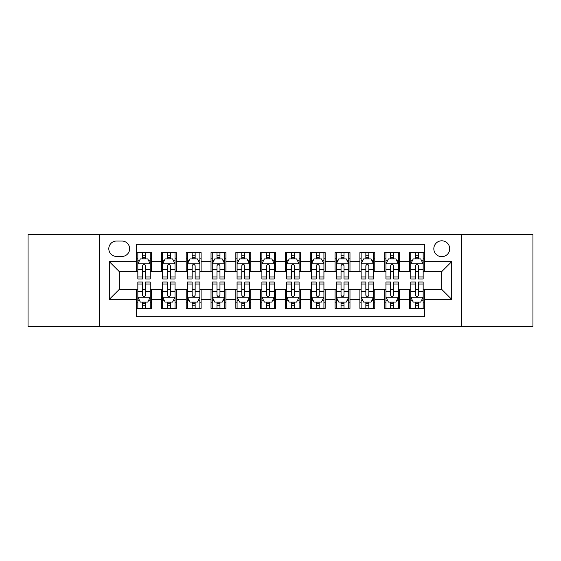 <?xml version="1.0" encoding="UTF-8"?>
<svg xmlns="http://www.w3.org/2000/svg" width="561" height="561" viewBox="0 0 561 561"><rect width="100%" height="100%" fill="white"/><g stroke="black" fill="none" stroke-linecap="round" stroke-linejoin="round"><path stroke-width="0.84" d="M441.773 240.802A7.938 7.938 0 0 0 433.828 248.74A7.938 7.938 0 0 0 441.773 256.679A7.938 7.938 0 0 0 449.712 248.74A7.938 7.938 0 0 0 441.773 240.802M461.619 326.397L532.95 326.397L532.95 234.603L461.619 234.603L461.619 326.397L99.381 326.397L99.381 234.603L28.05 234.603L28.05 326.397L99.381 326.397M424.404 252.59L409.516 252.59L409.516 261.643L399.593 261.643L399.593 271.566L409.516 271.566L409.516 261.643M399.593 261.643L399.593 252.59L384.706 252.59L384.706 261.643L374.783 261.643L374.783 271.566L384.706 271.566L384.706 261.643M374.783 261.643L374.783 252.59L359.896 252.59L359.896 261.643L349.973 261.643L349.973 271.566L359.896 271.566L359.896 261.643M349.973 261.643L349.973 252.59L335.085 252.59L335.085 261.643L325.163 261.643L325.163 271.566L335.085 271.566L335.085 261.643M325.163 261.643L325.163 252.59L310.275 252.59L310.275 261.643L300.345 261.643L300.345 271.566L310.275 271.566L310.275 261.643M300.345 261.643L300.345 252.59L285.465 252.59L285.465 261.643L275.535 261.643L275.535 271.566L285.465 271.566L285.465 261.643M275.535 261.643L275.535 252.59L260.655 252.59L260.655 261.643L250.725 261.643L250.725 271.566L260.655 271.566L260.655 261.643M250.725 261.643L250.725 252.59L235.837 252.59L235.837 261.643L225.915 261.643L225.915 271.566L235.837 271.566L235.837 261.643M225.915 261.643L225.915 252.59L211.027 252.59L211.027 261.643L201.104 261.643L201.104 271.566L211.027 271.566L211.027 261.643M201.104 261.643L201.104 252.59L186.217 252.59L186.217 261.643L176.294 261.643L176.294 271.566L186.217 271.566L186.217 261.643M176.294 261.643L176.294 252.59L161.407 252.59L161.407 271.566L151.484 271.566L151.484 252.59L136.596 252.59M136.596 308.41L151.484 308.41L151.484 289.434L161.407 289.434L161.407 308.41L176.294 308.41L176.294 289.434L186.217 289.434L186.217 299.357L176.294 299.357M186.217 299.357L186.217 308.41L201.104 308.41L201.104 289.434L211.027 289.434L211.027 299.357L201.104 299.357M211.027 299.357L211.027 308.41L225.915 308.41L225.915 289.434L235.837 289.434L235.837 299.357L225.915 299.357M235.837 299.357L235.837 308.41L250.725 308.41L250.725 289.434L260.655 289.434L260.655 299.357L250.725 299.357M260.655 299.357L260.655 308.41L275.535 308.41L275.535 289.434L285.465 289.434L285.465 299.357L275.535 299.357M285.465 299.357L285.465 308.41L300.345 308.41L300.345 289.434L310.275 289.434L310.275 299.357L300.345 299.357M310.275 299.357L310.275 308.41L325.163 308.41L325.163 289.434L335.085 289.434L335.085 299.357L325.163 299.357M335.085 299.357L335.085 308.41L349.973 308.41L349.973 289.434L359.896 289.434L359.896 299.357L349.973 299.357M359.896 299.357L359.896 308.41L374.783 308.41L374.783 289.434L384.706 289.434L384.706 299.357L374.783 299.357M384.706 299.357L384.706 308.41L399.593 308.41L399.593 289.434L409.516 289.434L409.516 299.357L399.593 299.357M116.499 256.433L121.961 256.433A7.693 7.693 0 0 0 129.647 248.74A7.693 7.693 0 0 0 121.961 241.048L116.499 241.048A7.693 7.693 0 0 0 108.806 248.74A7.693 7.693 0 0 0 116.499 256.433M461.619 234.603L99.381 234.603M424.404 261.643L424.404 244.273L136.596 244.273L136.596 271.566L119.227 271.566L119.227 289.434L136.596 289.434L136.596 316.727L424.404 316.727L424.404 289.434L441.773 289.434L441.773 271.566L424.404 271.566L424.404 261.643L451.696 261.643L451.696 299.357L424.404 299.357M136.596 299.357L109.304 299.357L109.304 261.643L136.596 261.643M409.516 299.357L409.516 308.41L424.404 308.41M136.596 258.789L137.838 258.789M142.55 258.789L145.53 258.789M150.243 258.789L151.484 258.789M136.596 271.321L137.838 271.321M142.55 271.321L145.53 271.321M150.243 271.321L151.484 271.321M136.596 289.679L137.838 289.679M142.55 289.679L145.53 289.679M150.243 289.679L151.484 289.679M136.596 302.211L137.838 302.211M142.55 302.211L145.53 302.211M150.243 302.211L151.484 302.211M161.407 271.321L162.648 271.321M167.36 271.321L170.341 271.321M175.053 271.321L176.294 271.321M161.407 258.789L162.648 258.789M167.36 258.789L170.341 258.789M175.053 258.789L176.294 258.789M161.407 289.679L162.648 289.679M167.36 289.679L170.341 289.679M175.053 289.679L176.294 289.679M161.407 302.211L162.648 302.211M167.36 302.211L170.341 302.211M175.053 302.211L176.294 302.211M186.217 289.679L187.458 289.679M192.171 289.679L195.151 289.679M199.863 289.679L201.104 289.679M186.217 302.211L187.458 302.211M192.171 302.211L195.151 302.211M199.863 302.211L201.104 302.211M186.217 258.789L187.458 258.789M192.171 258.789L195.151 258.789M199.863 258.789L201.104 258.789M186.217 271.321L187.458 271.321M192.171 271.321L195.151 271.321M199.863 271.321L201.104 271.321M211.027 289.679L212.268 289.679M216.988 289.679L219.961 289.679M224.673 289.679L225.915 289.679M211.027 302.211L212.268 302.211M216.988 302.211L219.961 302.211M224.673 302.211L225.915 302.211M211.027 258.789L212.268 258.789M216.988 258.789L219.961 258.789M224.673 258.789L225.915 258.789M211.027 271.321L212.268 271.321M216.988 271.321L219.961 271.321M224.673 271.321L225.915 271.321M235.837 289.679L237.079 289.679M241.798 289.679L244.771 289.679M249.484 289.679L250.725 289.679M235.837 302.211L237.079 302.211M241.798 302.211L244.771 302.211M249.484 302.211L250.725 302.211M235.837 258.789L237.079 258.789M241.798 258.789L244.771 258.789M249.484 258.789L250.725 258.789M235.837 271.321L237.079 271.321M241.798 271.321L244.771 271.321M249.484 271.321L250.725 271.321M260.655 289.679L261.889 289.679M266.608 289.679L269.582 289.679M274.294 289.679L275.535 289.679M260.655 302.211L261.889 302.211M266.608 302.211L269.582 302.211M274.294 302.211L275.535 302.211M260.655 258.789L261.889 258.789M266.608 258.789L269.582 258.789M274.294 258.789L275.535 258.789M260.655 271.321L261.889 271.321M266.608 271.321L269.582 271.321M274.294 271.321L275.535 271.321M285.465 289.679L286.706 289.679M291.418 289.679L294.392 289.679M299.111 289.679L300.345 289.679M285.465 302.211L286.706 302.211M291.418 302.211L294.392 302.211M299.111 302.211L300.345 302.211M285.465 258.789L286.706 258.789M291.418 258.789L294.392 258.789M299.111 258.789L300.345 258.789M285.465 271.321L286.706 271.321M291.418 271.321L294.392 271.321M299.111 271.321L300.345 271.321M310.275 289.679L311.516 289.679M316.229 289.679L319.202 289.679M323.921 289.679L325.163 289.679M310.275 302.211L311.516 302.211M316.229 302.211L319.202 302.211M323.921 302.211L325.163 302.211M310.275 258.789L311.516 258.789M316.229 258.789L319.202 258.789M323.921 258.789L325.163 258.789M310.275 271.321L311.516 271.321M316.229 271.321L319.202 271.321M323.921 271.321L325.163 271.321M335.085 289.679L336.327 289.679M341.039 289.679L344.012 289.679M348.732 289.679L349.973 289.679M335.085 302.211L336.327 302.211M341.039 302.211L344.012 302.211M348.732 302.211L349.973 302.211M335.085 258.789L336.327 258.789M341.039 258.789L344.012 258.789M348.732 258.789L349.973 258.789M335.085 271.321L336.327 271.321M341.039 271.321L344.012 271.321M348.732 271.321L349.973 271.321M359.896 289.679L361.137 289.679M365.849 289.679L368.829 289.679M373.542 289.679L374.783 289.679M359.896 302.211L361.137 302.211M365.849 302.211L368.829 302.211M373.542 302.211L374.783 302.211M359.896 258.789L361.137 258.789M365.849 258.789L368.829 258.789M373.542 258.789L374.783 258.789M359.896 271.321L361.137 271.321M365.849 271.321L368.829 271.321M373.542 271.321L374.783 271.321M384.706 289.679L385.947 289.679M390.659 289.679L393.64 289.679M398.352 289.679L399.593 289.679M384.706 302.211L385.947 302.211M390.659 302.211L393.64 302.211M398.352 302.211L399.593 302.211M384.706 258.789L385.947 258.789M390.659 258.789L393.64 258.789M398.352 258.789L399.593 258.789M384.706 271.321L385.947 271.321M390.659 271.321L393.64 271.321M398.352 271.321L399.593 271.321M409.516 289.679L410.757 289.679M415.47 289.679L418.45 289.679M423.162 289.679L424.404 289.679M409.516 302.211L410.757 302.211M415.47 302.211L418.45 302.211M423.162 302.211L424.404 302.211M409.516 258.789L410.757 258.789M415.47 258.789L418.45 258.789M423.162 258.789L424.404 258.789M409.516 271.321L410.757 271.321M415.47 271.321L418.45 271.321M423.162 271.321L424.404 271.321M119.227 271.566L109.304 261.643M119.227 289.434L109.304 299.357M451.696 261.643L441.773 271.566M451.696 299.357L441.773 289.434M145.53 255.816L142.55 255.816M150.243 276.987L145.53 276.987L145.53 279.013L150.243 279.013L150.243 263.873L147.76 258.916L140.32 258.916L137.838 263.873L137.838 279.013L142.55 279.013L142.55 276.987L137.838 276.987M137.838 263.873L137.838 252.59M150.243 263.873L150.243 252.59M142.55 258.916L142.55 252.59M145.53 252.59L145.53 258.916M145.53 276.987L145.53 265.739C144.535 263.824 143.546 263.824 142.55 265.739L142.55 276.987M142.55 305.184L145.53 305.184M137.838 284.013L142.55 284.013L142.55 281.987L137.838 281.987L137.838 297.127L140.32 302.084L147.76 302.084L150.243 297.127L150.243 281.987L145.53 281.987L145.53 284.013L150.243 284.013M150.243 297.127L150.243 308.41M137.838 297.127L137.838 308.41M145.53 302.084L145.53 308.41M142.55 308.41L142.55 302.084M142.55 284.013L142.55 295.261C143.546 297.176 144.535 297.176 145.53 295.261L145.53 284.013M170.341 255.816L167.36 255.816M175.053 276.987L170.341 276.987L170.341 279.013L175.053 279.013L175.053 263.873L172.571 258.916L165.13 258.916L162.648 263.873L162.648 279.013L167.36 279.013L167.36 276.987L162.648 276.987M162.648 263.873L162.648 252.59M175.053 263.873L175.053 252.59M167.36 258.916L167.36 252.59M170.341 252.59L170.341 258.916M170.341 276.987L170.341 265.739C169.352 263.824 168.356 263.824 167.36 265.739L167.36 276.987M195.151 255.816L192.171 255.816M199.863 276.987L195.151 276.987L195.151 279.013L199.863 279.013L199.863 263.873L197.381 258.916L189.941 258.916L187.458 263.873L187.458 279.013L192.171 279.013L192.171 276.987L187.458 276.987M187.458 263.873L187.458 252.59M199.863 263.873L199.863 252.59M192.171 258.916L192.171 252.59M195.151 252.59L195.151 258.916M195.151 276.987L195.151 265.739C194.162 263.824 193.166 263.824 192.171 265.739L192.171 276.987M219.961 255.816L216.988 255.816M224.673 276.987L219.961 276.987L219.961 279.013L224.673 279.013L224.673 263.873L222.198 258.916L214.751 258.916L212.268 263.873L212.268 279.013L216.988 279.013L216.988 276.987L212.268 276.987M212.268 263.873L212.268 252.59M224.673 263.873L224.673 252.59M216.988 258.916L216.988 252.59M219.961 252.59L219.961 258.916M219.961 276.987L219.961 265.739C218.972 263.824 217.977 263.824 216.988 265.739L216.988 276.987M244.771 255.816L241.798 255.816M249.484 276.987L244.771 276.987L244.771 279.013L249.484 279.013L249.484 263.873L247.008 258.916L239.561 258.916L237.079 263.873L237.079 279.013L241.798 279.013L241.798 276.987L237.079 276.987M237.079 263.873L237.079 252.59M249.484 263.873L249.484 252.59M241.798 258.916L241.798 252.59M244.771 252.59L244.771 258.916M244.771 276.987L244.771 265.739C243.783 263.824 242.787 263.824 241.798 265.739L241.798 276.987M167.36 305.184L170.341 305.184M162.648 284.013L167.36 284.013L167.36 281.987L162.648 281.987L162.648 297.127L165.13 302.084L172.571 302.084L175.053 297.127L175.053 281.987L170.341 281.987L170.341 284.013L175.053 284.013M175.053 297.127L175.053 308.41M162.648 297.127L162.648 308.41M170.341 302.084L170.341 308.41M167.36 308.41L167.36 302.084M167.36 284.013L167.36 295.261C168.356 297.176 169.345 297.176 170.341 295.261L170.341 284.013M192.171 305.184L195.151 305.184M187.458 284.013L192.171 284.013L192.171 281.987L187.458 281.987L187.458 297.127L189.941 302.084L197.381 302.084L199.863 297.127L199.863 281.987L195.151 281.987L195.151 284.013L199.863 284.013M199.863 297.127L199.863 308.41M187.458 297.127L187.458 308.41M195.151 302.084L195.151 308.41M192.171 308.41L192.171 302.084M192.171 284.013L192.171 295.261C193.166 297.176 194.155 297.176 195.151 295.261L195.151 284.013M216.988 305.184L219.961 305.184M212.268 284.013L216.988 284.013L216.988 281.987L212.268 281.987L212.268 297.127L214.751 302.084L222.198 302.084L224.673 297.127L224.673 281.987L219.961 281.987L219.961 284.013L224.673 284.013M224.673 297.127L224.673 308.41M212.268 297.127L212.268 308.41M219.961 302.084L219.961 308.41M216.988 308.41L216.988 302.084M216.988 284.013L216.988 295.261C217.977 297.176 218.965 297.176 219.961 295.261L219.961 284.013M241.798 305.184L244.771 305.184M237.079 284.013L241.798 284.013L241.798 281.987L237.079 281.987L237.079 297.127L239.561 302.084L247.008 302.084L249.484 297.127L249.484 281.987L244.771 281.987L244.771 284.013L249.484 284.013M249.484 297.127L249.484 308.41M237.079 297.127L237.079 308.41M244.771 302.084L244.771 308.41M241.798 308.41L241.798 302.084M241.798 284.013L241.798 295.261C242.787 297.176 243.776 297.176 244.771 295.261L244.771 284.013M269.582 255.816L266.608 255.816M274.294 276.987L269.582 276.987L269.582 279.013L274.294 279.013L274.294 263.873L271.819 258.916L264.371 258.916L261.889 263.873L261.889 279.013L266.608 279.013L266.608 276.987L261.889 276.987M261.889 263.873L261.889 252.59M274.294 263.873L274.294 252.59M266.608 258.916L266.608 252.59M269.582 252.59L269.582 258.916M269.582 276.987L269.582 265.739C268.593 263.824 267.597 263.824 266.608 265.739L266.608 276.987M266.608 305.184L269.582 305.184M261.889 284.013L266.608 284.013L266.608 281.987L261.889 281.987L261.889 297.127L264.371 302.084L271.819 302.084L274.294 297.127L274.294 281.987L269.582 281.987L269.582 284.013L274.294 284.013M274.294 297.127L274.294 308.41M261.889 297.127L261.889 308.41M269.582 302.084L269.582 308.41M266.608 308.41L266.608 302.084M266.608 284.013L266.608 295.261C267.597 297.176 268.593 297.176 269.582 295.261L269.582 284.013M294.392 255.816L291.418 255.816M299.111 276.987L294.392 276.987L294.392 279.013L299.111 279.013L299.111 263.873L296.629 258.916L289.181 258.916L286.706 263.873L286.706 279.013L291.418 279.013L291.418 276.987L286.706 276.987M286.706 263.873L286.706 252.59M299.111 263.873L299.111 252.59M291.418 258.916L291.418 252.59M294.392 252.59L294.392 258.916M294.392 276.987L294.392 265.739C293.403 263.824 292.407 263.824 291.418 265.739L291.418 276.987M291.418 305.184L294.392 305.184M286.706 284.013L291.418 284.013L291.418 281.987L286.706 281.987L286.706 297.127L289.181 302.084L296.629 302.084L299.111 297.127L299.111 281.987L294.392 281.987L294.392 284.013L299.111 284.013M299.111 297.127L299.111 308.41M286.706 297.127L286.706 308.41M294.392 302.084L294.392 308.41M291.418 308.41L291.418 302.084M291.418 284.013L291.418 295.261C292.407 297.176 293.403 297.176 294.392 295.261L294.392 284.013M319.202 255.816L316.229 255.816M323.921 276.987L319.202 276.987L319.202 279.013L323.921 279.013L323.921 263.873L321.439 258.916L313.992 258.916L311.516 263.873L311.516 279.013L316.229 279.013L316.229 276.987L311.516 276.987M311.516 263.873L311.516 252.59M323.921 263.873L323.921 252.59M316.229 258.916L316.229 252.59M319.202 252.59L319.202 258.916M319.202 276.987L319.202 265.739C318.213 263.824 317.224 263.824 316.229 265.739L316.229 276.987M316.229 305.184L319.202 305.184M311.516 284.013L316.229 284.013L316.229 281.987L311.516 281.987L311.516 297.127L313.992 302.084L321.439 302.084L323.921 297.127L323.921 281.987L319.202 281.987L319.202 284.013L323.921 284.013M323.921 297.127L323.921 308.41M311.516 297.127L311.516 308.41M319.202 302.084L319.202 308.41M316.229 308.41L316.229 302.084M316.229 284.013L316.229 295.261C317.217 297.176 318.213 297.176 319.202 295.261L319.202 284.013M344.012 255.816L341.039 255.816M348.732 276.987L344.012 276.987L344.012 279.013L348.732 279.013L348.732 263.873L346.249 258.916L338.802 258.916L336.327 263.873L336.327 279.013L341.039 279.013L341.039 276.987L336.327 276.987M336.327 263.873L336.327 252.59M348.732 263.873L348.732 252.59M341.039 258.916L341.039 252.59M344.012 252.59L344.012 258.916M344.012 276.987L344.012 265.739C343.023 263.824 342.035 263.824 341.039 265.739L341.039 276.987M341.039 305.184L344.012 305.184M336.327 284.013L341.039 284.013L341.039 281.987L336.327 281.987L336.327 297.127L338.802 302.084L346.249 302.084L348.732 297.127L348.732 281.987L344.012 281.987L344.012 284.013L348.732 284.013M348.732 297.127L348.732 308.41M336.327 297.127L336.327 308.41M344.012 302.084L344.012 308.41M341.039 308.41L341.039 302.084M341.039 284.013L341.039 295.261C342.028 297.176 343.023 297.176 344.012 295.261L344.012 284.013M368.829 255.816L365.849 255.816M373.542 276.987L368.829 276.987L368.829 279.013L373.542 279.013L373.542 263.873L371.059 258.916L363.619 258.916L361.137 263.873L361.137 279.013L365.849 279.013L365.849 276.987L361.137 276.987M361.137 263.873L361.137 252.59M373.542 263.873L373.542 252.59M365.849 258.916L365.849 252.59M368.829 252.59L368.829 258.916M368.829 276.987L368.829 265.739C367.834 263.824 366.845 263.824 365.849 265.739L365.849 276.987M365.849 305.184L368.829 305.184M361.137 284.013L365.849 284.013L365.849 281.987L361.137 281.987L361.137 297.127L363.619 302.084L371.059 302.084L373.542 297.127L373.542 281.987L368.829 281.987L368.829 284.013L373.542 284.013M373.542 297.127L373.542 308.41M361.137 297.127L361.137 308.41M368.829 302.084L368.829 308.41M365.849 308.41L365.849 302.084M365.849 284.013L365.849 295.261C366.838 297.176 367.834 297.176 368.829 295.261L368.829 284.013M393.64 255.816L390.659 255.816M398.352 276.987L393.64 276.987L393.64 279.013L398.352 279.013L398.352 263.873L395.87 258.916L388.429 258.916L385.947 263.873L385.947 279.013L390.659 279.013L390.659 276.987L385.947 276.987M385.947 263.873L385.947 252.59M398.352 263.873L398.352 252.59M390.659 258.916L390.659 252.59M393.64 252.59L393.64 258.916M393.64 276.987L393.64 265.739C392.644 263.824 391.655 263.824 390.659 265.739L390.659 276.987M390.659 305.184L393.64 305.184M385.947 284.013L390.659 284.013L390.659 281.987L385.947 281.987L385.947 297.127L388.429 302.084L395.87 302.084L398.352 297.127L398.352 281.987L393.64 281.987L393.64 284.013L398.352 284.013M398.352 297.127L398.352 308.41M385.947 297.127L385.947 308.41M393.64 302.084L393.64 308.41M390.659 308.41L390.659 302.084M390.659 284.013L390.659 295.261C391.648 297.176 392.644 297.176 393.64 295.261L393.64 284.013M418.45 255.816L415.47 255.816M423.162 276.987L418.45 276.987L418.45 279.013L423.162 279.013L423.162 263.873L420.68 258.916L413.24 258.916L410.757 263.873L410.757 279.013L415.47 279.013L415.47 276.987L410.757 276.987M410.757 263.873L410.757 252.59M423.162 263.873L423.162 252.59M415.47 258.916L415.47 252.59M418.45 252.59L418.45 258.916M418.45 276.987L418.45 265.739C417.454 263.824 416.465 263.824 415.47 265.739L415.47 276.987M415.47 305.184L418.45 305.184M410.757 284.013L415.47 284.013L415.47 281.987L410.757 281.987L410.757 297.127L413.24 302.084L420.68 302.084L423.162 297.127L423.162 281.987L418.45 281.987L418.45 284.013L423.162 284.013M423.162 297.127L423.162 308.41M410.757 297.127L410.757 308.41M418.45 302.084L418.45 308.41M415.47 308.41L415.47 302.084M415.47 284.013L415.47 295.261C416.465 297.176 417.454 297.176 418.45 295.261L418.45 284.013M161.407 299.357L151.484 299.357M161.407 261.643L151.484 261.643M150.18 263.754L137.901 263.754M137.838 260.283L139.633 260.283M148.448 260.283L150.243 260.283M142.55 269.631L137.838 269.631M150.243 269.631L145.53 269.631M145.53 257.394L142.55 257.394M137.901 297.246L150.18 297.246M150.243 300.717L148.448 300.717M139.633 300.717L137.838 300.717M145.53 291.369L150.243 291.369M137.838 291.369L142.55 291.369M142.55 303.606L145.53 303.606M174.99 263.754L162.711 263.754M162.648 260.283L164.45 260.283M173.258 260.283L175.053 260.283M167.36 269.631L162.648 269.631M175.053 269.631L170.341 269.631M170.341 257.394L167.36 257.394M199.8 263.754L187.521 263.754M187.458 260.283L189.26 260.283M198.068 260.283L199.863 260.283M192.171 269.631L187.458 269.631M199.863 269.631L195.151 269.631M195.151 257.394L192.171 257.394M224.61 263.754L212.331 263.754M212.268 260.283L214.071 260.283M222.878 260.283L224.673 260.283M216.988 269.631L212.268 269.631M224.673 269.631L219.961 269.631M219.961 257.394L216.988 257.394M249.428 263.754L237.142 263.754M237.079 260.283L238.881 260.283M247.689 260.283L249.484 260.283M241.798 269.631L237.079 269.631M249.484 269.631L244.771 269.631M244.771 257.394L241.798 257.394M162.711 297.246L174.99 297.246M175.053 300.717L173.258 300.717M164.45 300.717L162.648 300.717M170.341 291.369L175.053 291.369M162.648 291.369L167.36 291.369M167.36 303.606L170.341 303.606M187.521 297.246L199.8 297.246M199.863 300.717L198.068 300.717M189.26 300.717L187.458 300.717M195.151 291.369L199.863 291.369M187.458 291.369L192.171 291.369M192.171 303.606L195.151 303.606M212.331 297.246L224.61 297.246M224.673 300.717L222.878 300.717M214.071 300.717L212.268 300.717M219.961 291.369L224.673 291.369M212.268 291.369L216.988 291.369M216.988 303.606L219.961 303.606M237.142 297.246L249.428 297.246M249.484 300.717L247.689 300.717M238.881 300.717L237.079 300.717M244.771 291.369L249.484 291.369M237.079 291.369L241.798 291.369M241.798 303.606L244.771 303.606M274.238 263.754L261.952 263.754M261.889 260.283L263.691 260.283M272.499 260.283L274.294 260.283M266.608 269.631L261.889 269.631M274.294 269.631L269.582 269.631M269.582 257.394L266.608 257.394M261.952 297.246L274.238 297.246M274.294 300.717L272.499 300.717M263.691 300.717L261.889 300.717M269.582 291.369L274.294 291.369M261.889 291.369L266.608 291.369M266.608 303.606L269.582 303.606M299.048 263.754L286.762 263.754M286.706 260.283L288.501 260.283M297.309 260.283L299.111 260.283M291.418 269.631L286.706 269.631M299.111 269.631L294.392 269.631M294.392 257.394L291.418 257.394M286.762 297.246L299.048 297.246M299.111 300.717L297.309 300.717M288.501 300.717L286.706 300.717M294.392 291.369L299.111 291.369M286.706 291.369L291.418 291.369M291.418 303.606L294.392 303.606M323.858 263.754L311.572 263.754M311.516 260.283L313.311 260.283M322.119 260.283L323.921 260.283M316.229 269.631L311.516 269.631M323.921 269.631L319.202 269.631M319.202 257.394L316.229 257.394M311.572 297.246L323.858 297.246M323.921 300.717L322.119 300.717M313.311 300.717L311.516 300.717M319.202 291.369L323.921 291.369M311.516 291.369L316.229 291.369M316.229 303.606L319.202 303.606M348.669 263.754L336.39 263.754M336.327 260.283L338.122 260.283M346.929 260.283L348.732 260.283M341.039 269.631L336.327 269.631M348.732 269.631L344.012 269.631M344.012 257.394L341.039 257.394M336.39 297.246L348.669 297.246M348.732 300.717L346.929 300.717M338.122 300.717L336.327 300.717M344.012 291.369L348.732 291.369M336.327 291.369L341.039 291.369M341.039 303.606L344.012 303.606M373.479 263.754L361.2 263.754M361.137 260.283L362.932 260.283M371.74 260.283L373.542 260.283M365.849 269.631L361.137 269.631M373.542 269.631L368.829 269.631M368.829 257.394L365.849 257.394M361.2 297.246L373.479 297.246M373.542 300.717L371.74 300.717M362.932 300.717L361.137 300.717M368.829 291.369L373.542 291.369M361.137 291.369L365.849 291.369M365.849 303.606L368.829 303.606M398.289 263.754L386.01 263.754M385.947 260.283L387.742 260.283M396.55 260.283L398.352 260.283M390.659 269.631L385.947 269.631M398.352 269.631L393.64 269.631M393.64 257.394L390.659 257.394M386.01 297.246L398.289 297.246M398.352 300.717L396.55 300.717M387.742 300.717L385.947 300.717M393.64 291.369L398.352 291.369M385.947 291.369L390.659 291.369M390.659 303.606L393.64 303.606M423.099 263.754L410.82 263.754M410.757 260.283L412.552 260.283M421.367 260.283L423.162 260.283M415.47 269.631L410.757 269.631M423.162 269.631L418.45 269.631M418.45 257.394L415.47 257.394M410.82 297.246L423.099 297.246M423.162 300.717L421.367 300.717M412.552 300.717L410.757 300.717M418.45 291.369L423.162 291.369M410.757 291.369L415.47 291.369M415.47 303.606L418.45 303.606"/></g></svg>
